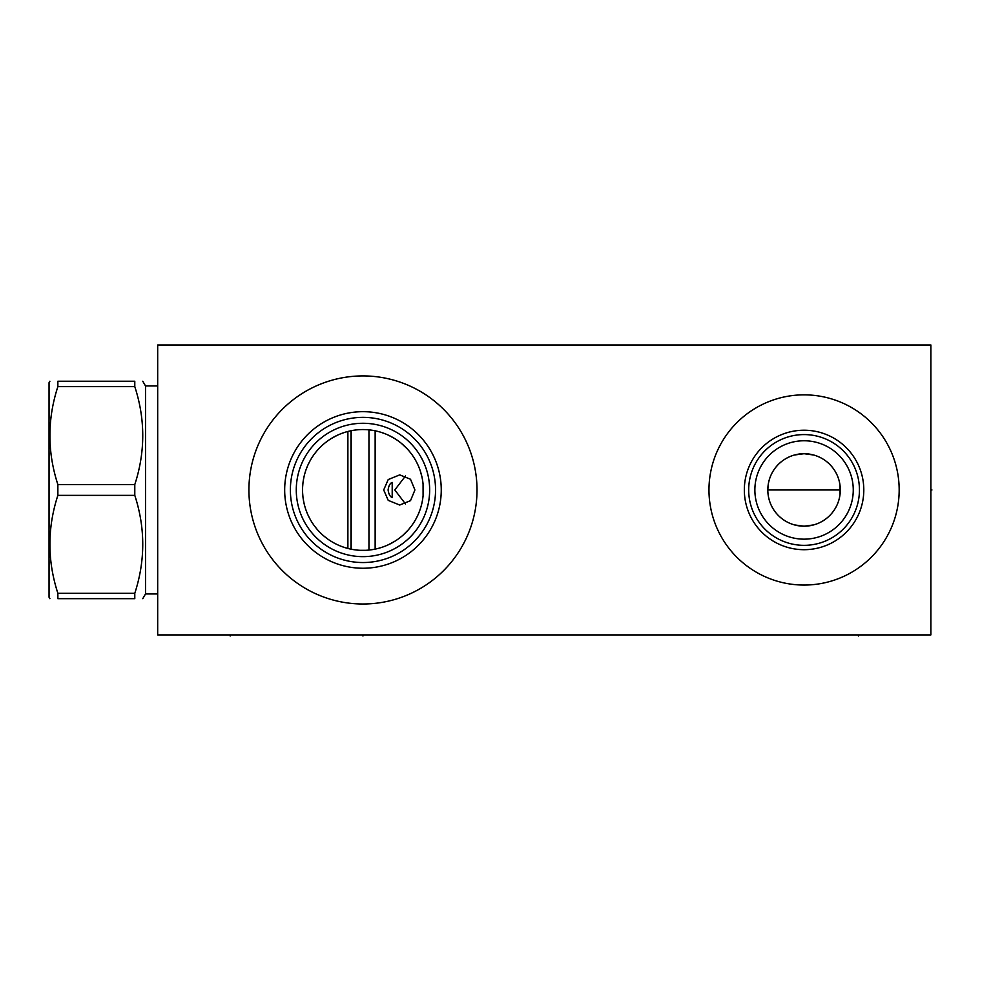 <?xml version="1.0" encoding="UTF-8"?>
<svg xmlns="http://www.w3.org/2000/svg" width="981" height="981" viewBox="0 0 981 981"><rect width="100%" height="100%" fill="white"/><g stroke="black" fill="none" stroke-linecap="round" stroke-linejoin="round"><path stroke-width="1.47" d="M157.683 344.981L157.683 634.928L930.871 634.928L930.871 344.981L157.683 344.981M804.064 585.056A95.096 95.096 0 0 1 708.969 489.96A95.096 95.096 0 0 1 804.064 394.853A95.096 95.096 0 0 1 899.172 489.96A95.096 95.096 0 0 1 804.064 585.056M362.958 604.002A114.041 114.041 0 0 1 248.916 489.96A114.041 114.041 0 0 1 362.958 375.919A114.041 114.041 0 0 1 477.011 489.96A114.041 114.041 0 0 1 362.958 604.002M767.902 492.376L768.148 494.792M768.552 497.183L769.116 499.562M769.852 501.904L770.735 504.209M771.789 506.454L772.182 507.189M773.003 508.649L774.377 510.758M775.897 512.769L777.565 514.682M779.355 516.472L781.281 518.14M783.304 519.66L785.413 521.034M786.321 521.561L787.608 522.248M789.852 523.302L792.158 524.185M794.5 524.921L804.064 526.196L813.629 524.921M815.971 524.185L818.277 523.302M820.521 522.248L821.955 521.475M822.716 521.034L824.825 519.66M826.848 518.14L828.773 516.472M830.564 514.682L832.231 512.769M833.752 510.758L835.125 508.649M837.394 504.209L838.277 501.904M839.013 499.562L839.577 497.183M839.981 494.792L839.981 485.129M813.629 455L804.064 453.713A36.248 36.248 0 0 1 840.312 489.96A36.248 36.248 0 0 1 804.064 526.196A36.248 36.248 0 0 1 767.816 489.96A36.248 36.248 0 0 1 804.064 453.713L794.5 455M792.158 455.724L789.852 456.619M787.608 457.673L786.161 458.446M785.413 458.887L783.304 460.248M781.281 461.769L779.355 463.437M777.565 465.239L775.897 467.152M774.377 469.163L773.003 471.272M770.735 475.711L769.852 478.017M769.116 480.359L768.552 482.726M768.148 485.129L767.816 489.96L840.312 489.96M839.577 482.726L839.013 480.359M838.277 478.017L837.394 475.711M836.339 473.455L835.996 472.817M835.125 471.272L833.752 469.163M832.231 467.152L830.564 465.239M828.773 463.437L826.848 461.769M824.825 460.248L822.716 458.887M821.833 458.372L820.521 457.673M818.277 456.619L815.971 455.724M383.755 546.675L381.768 547.361M386.894 545.424L390.18 543.891M390.426 543.756L392.756 542.505M393.516 542.064L396.802 539.991M401.057 536.828L399.954 537.711M402.897 535.283L408.133 530.071M409.371 528.624L410.377 527.386M414.35 521.72L416.005 518.863M416.851 517.245L417.477 515.981M418.764 513.1L419.868 510.206M420.824 507.312L421.609 504.418M421.671 504.16L422.247 501.512M423.093 495.736L423.069 483.989M365.3 550.316L360.321 550.304M369.96 549.961L372.29 549.642L369.96 549.961M375.625 549.017L377.403 548.612M377.513 548.587L374.705 549.213M360.468 550.316L362.958 550.366A60.405 60.405 0 0 1 302.553 489.96A60.405 60.405 0 0 1 362.958 429.555L366.023 429.629M355.588 549.912L353.135 549.556L355.588 549.912M351.051 549.176L349.886 548.931M348.255 548.551L345.839 547.889L348.255 548.551M343.448 547.128L341.094 546.27L343.448 547.128M338.801 545.326L336.581 544.296L338.801 545.326M332.449 542.088L330.707 541.034L332.449 542.088M329.677 540.372L328.917 539.857M350.548 549.078L347.556 548.367M344.233 547.386L340.971 546.221M337.145 544.565L335.404 543.707M334.411 543.192L331.652 541.61M327.961 539.182L324.87 536.828M321.915 534.277L319.156 531.543M316.593 528.673L314.251 525.669M313.736 524.97L312.13 522.591M310.241 519.44L308.574 516.239M307.127 513.002L305.888 509.74M305.165 507.496L304.858 506.466M304.024 503.167L303.374 499.869M302.921 496.57L302.651 493.259M302.651 486.65L302.921 483.339M303.374 480.04L304.024 476.741M304.858 473.455L305.214 472.253M305.888 470.181L307.127 466.919M308.574 463.682L310.241 460.481M312.13 457.33L313.736 454.939M314.251 454.24L316.593 451.248M319.156 448.366L321.927 445.632M324.87 443.081L327.961 440.727M331.149 438.605L337.697 435.086M340.971 433.7L344.233 432.535M347.433 431.579L350.609 430.831M361.18 429.58L359.279 429.666M359.205 429.666L357.305 429.813M355.257 430.046L353.148 430.352M368.157 429.776L371.186 430.119M375.318 430.831L378.58 431.603M384.074 433.357L384.944 433.7M388.231 435.086L394.779 438.605M397.967 440.727L401.057 443.081M404 445.632L406.772 448.366M409.335 451.248L411.677 454.24M412.179 454.939L413.798 457.33M415.686 460.481L417.354 463.682M418.801 466.919L420.04 470.181M420.702 472.229L421.07 473.455M421.904 476.741L422.553 480.04M423.007 483.339L423.265 486.368M423.252 493.602L423.007 496.57M422.553 499.869L421.953 502.934M420.04 509.74L418.801 513.002M417.354 516.239L415.686 519.44M413.798 522.591L412.192 524.97M411.677 525.669L409.335 528.673M406.772 531.543L404 534.277M394.779 541.304L388.231 544.823M384.944 546.221L381.695 547.386M378.482 548.33L375.331 549.09M369.089 550.047L368.145 550.145M366.023 550.292L362.958 550.366A60.405 60.405 0 0 0 423.363 489.96A60.405 60.405 0 0 0 362.958 429.555L364.944 429.58M422.173 477.992L420.628 471.996M419.61 468.992L418.421 466.012M417.035 463.02L415.441 460.052M414.705 458.801L413.651 457.109M409.408 451.334L407.225 448.844M406.931 448.538L401.266 443.253M398.102 440.825L394.742 438.593M394.19 438.249L387.863 434.926M384.577 433.553L381.462 432.462M362.958 556.644A66.683 66.683 0 0 1 296.274 489.96A66.683 66.683 0 0 1 362.958 423.277A66.683 66.683 0 0 1 429.653 489.96A66.683 66.683 0 0 1 362.958 556.644M362.958 562.542A72.582 72.582 0 0 0 435.552 489.96A72.582 72.582 0 0 0 362.958 417.366A72.582 72.582 0 0 0 290.376 489.96A72.582 72.582 0 0 0 362.958 562.542M362.958 568.244A78.284 78.284 0 0 1 284.674 489.96A78.284 78.284 0 0 1 362.958 411.677A78.284 78.284 0 0 1 441.254 489.96A78.284 78.284 0 0 1 362.958 568.244M804.064 539.158A49.197 49.197 0 0 1 754.867 489.96A49.197 49.197 0 0 1 804.064 440.763A49.197 49.197 0 0 1 853.262 489.96A49.197 49.197 0 0 1 804.064 539.158M804.064 545.338A55.377 55.377 0 0 0 859.442 489.96A55.377 55.377 0 0 0 804.064 434.583A55.377 55.377 0 0 0 748.687 489.96A55.377 55.377 0 0 0 804.064 545.338M804.064 549.691A59.731 59.731 0 0 1 744.334 489.96A59.731 59.731 0 0 1 804.064 430.23A59.731 59.731 0 0 1 863.795 489.96A59.731 59.731 0 0 1 804.064 549.691M157.683 593.946L145.507 593.946L145.507 385.962L142.772 381.229M134.789 381.229L134.789 386.624L57.867 386.624L57.867 381.229C47.26 381.229 47.26 381.229 57.867 381.229C47.26 381.229 47.26 381.229 57.867 381.229L134.789 381.229C145.396 381.229 145.396 381.229 134.789 381.229C145.396 381.229 145.396 381.229 134.789 381.229M134.789 593.284L57.867 593.284L57.867 598.68C47.26 598.68 47.26 598.68 57.867 598.68C47.26 598.68 47.26 598.68 57.867 598.68L134.789 598.68C145.396 598.68 145.396 598.68 134.789 598.68C145.396 598.68 145.396 598.68 134.789 598.68L134.789 593.284C145.396 560.642 145.396 527.999 134.789 495.356L134.789 484.565C145.396 451.922 145.396 419.267 134.789 386.624M134.789 484.565L57.867 484.565C47.26 451.922 47.26 419.267 57.867 386.624M134.789 495.356L57.867 495.356L57.867 484.565M57.867 593.284C47.26 560.642 47.26 527.999 57.867 495.356M49.884 598.68L49.05 597.233L49.05 382.676L49.884 381.229M347.887 548.453L347.887 431.468M350.977 549.164L350.977 430.757M351.173 430.72L351.173 549.201M368.954 429.85L368.954 550.071M375.147 549.127L375.147 430.794M414.914 489.96L410.524 500.653L399.733 505.031L388.218 500.371L383.694 489.96L388.218 479.55L399.733 474.878L410.524 479.268L414.914 489.96M405.496 475.969L394.803 489.96L405.496 503.952M388.096 489.96C388.746 485.644 390.119 483.13 392.204 482.419L392.204 497.502C390.119 496.791 388.746 494.277 388.096 489.96M930.871 489.96L931.95 489.96L930.871 489.96M362.958 634.928L362.958 636.019M858.375 634.928L858.375 636.019M230.167 634.928L230.167 636.019M157.683 385.962L145.507 385.962M145.507 593.946L142.772 598.68"/></g></svg>
